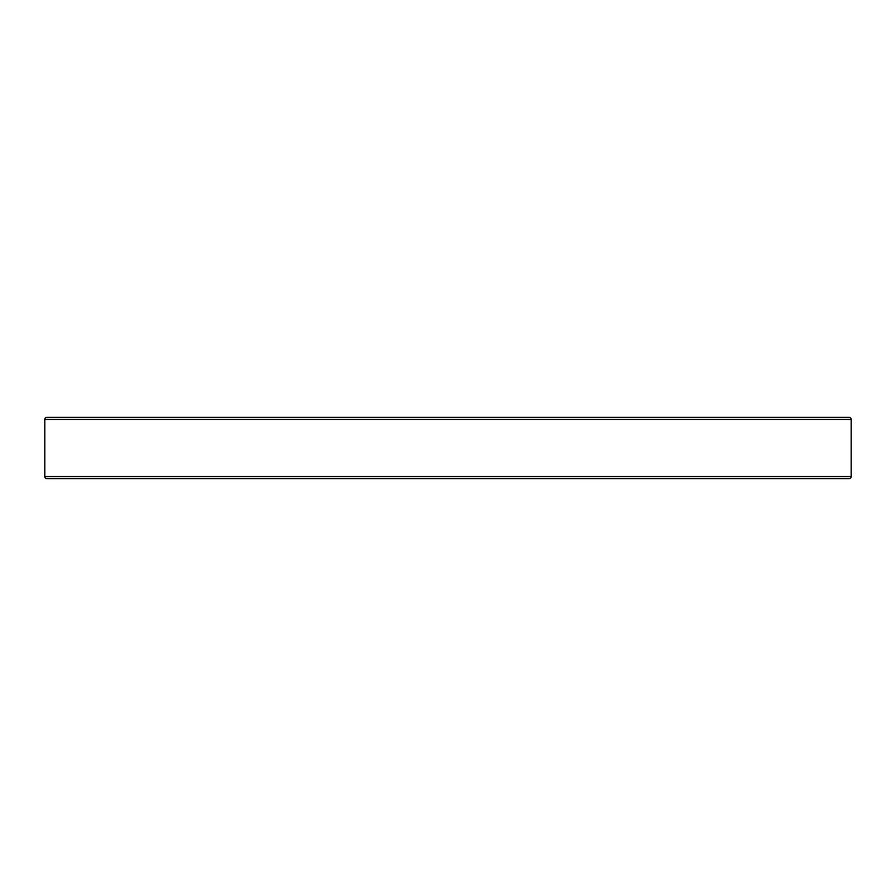 <?xml version="1.0" encoding="UTF-8"?>
<svg xmlns="http://www.w3.org/2000/svg" width="896" height="896" viewBox="0 0 896 896"><rect width="100%" height="100%" fill="white"/><g stroke="black" fill="none" stroke-linecap="round" stroke-linejoin="round"><path stroke-width="1.34" d="M44.8 419.418L44.8 476.582A2.038 2.038 0 0 0 46.838 478.621L849.162 478.621A2.038 2.038 0 0 0 851.2 476.582L851.2 419.418L44.8 419.418A2.038 2.038 0 0 1 46.838 417.379L849.162 417.379A2.038 2.038 0 0 1 851.2 419.418M44.8 476.582L851.2 476.582"/></g></svg>
